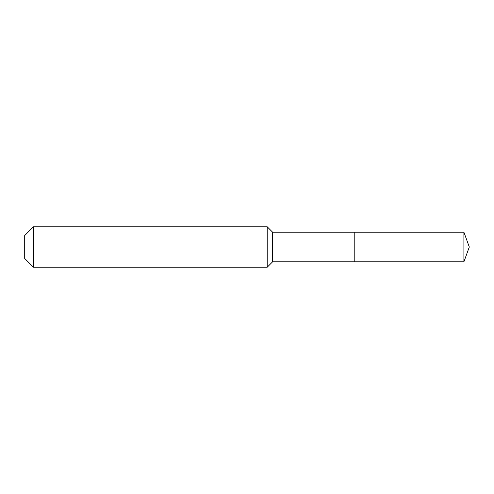 <?xml version="1.0" encoding="UTF-8"?>
<svg xmlns="http://www.w3.org/2000/svg" width="494" height="494" viewBox="0 0 494 494"><rect width="100%" height="100%" fill="white"/><g stroke="black" fill="none" stroke-linecap="round" stroke-linejoin="round"><path stroke-width="0.74" d="M463.903 261.82L463.903 232.18L469.3 247L463.903 261.82L354.785 261.82L463.903 261.82L469.3 247L463.903 261.82L354.785 261.82L354.785 232.18L272.595 232.18L267.211 226.789L33.456 226.789L24.7 235.545L24.7 258.455L33.456 267.211L33.456 226.789M469.3 247L463.903 232.18L354.785 232.18L354.785 261.82L272.595 261.82L272.595 232.18M272.595 261.82L267.211 267.211L267.211 226.789M267.211 267.211L33.456 267.211M463.903 232.18L354.785 232.18"/></g></svg>
